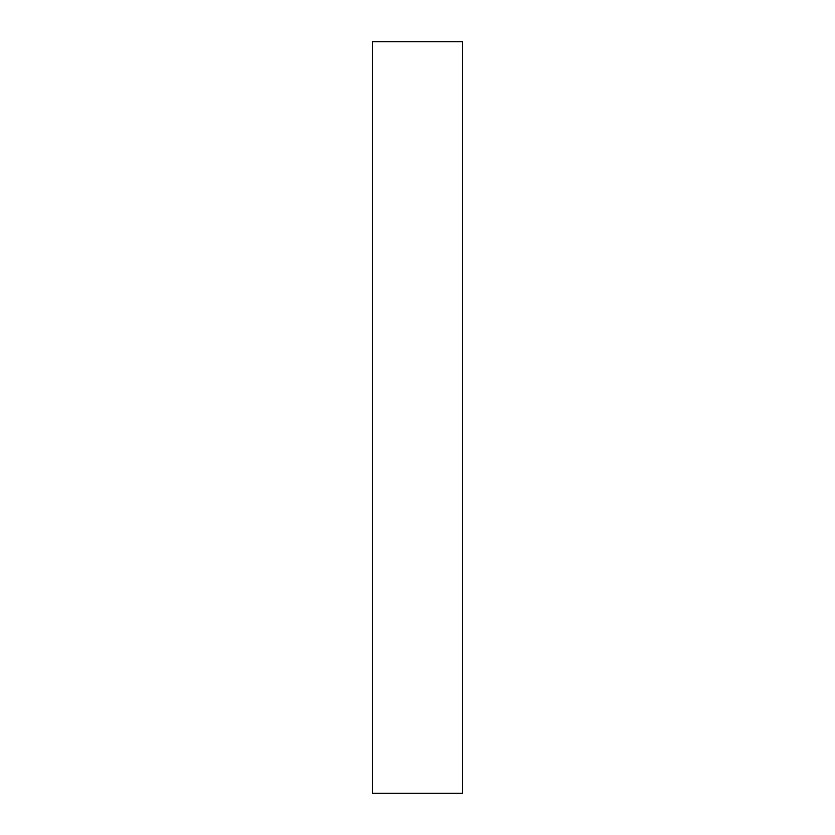 <?xml version="1.0" encoding="UTF-8"?>
<svg xmlns="http://www.w3.org/2000/svg" width="835" height="835" viewBox="0 0 835 835"><rect width="100%" height="100%" fill="white"/><g stroke="black" fill="none" stroke-linecap="round" stroke-linejoin="round"><path stroke-width="0.63" stroke-dasharray="4.17 3.13" d="M462.59 793.25L462.59 41.75M372.41 793.25L372.41 41.75"/><path stroke-width="1.25" d="M462.59 417.5L462.59 793.25L372.41 793.25L372.41 41.75L462.59 41.75L462.59 417.5"/></g></svg>
